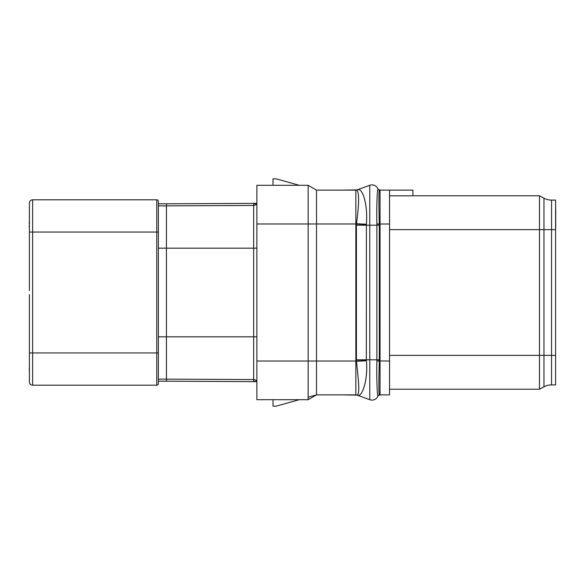 <?xml version="1.0" encoding="UTF-8"?>
<svg xmlns="http://www.w3.org/2000/svg" width="585" height="585" viewBox="0 0 585 585"><rect width="100%" height="100%" fill="white"/><g stroke="black" fill="none" stroke-linecap="round" stroke-linejoin="round"><path stroke-width="0.88" d="M158.374 201.415A1.609 1.609 0 0 0 156.765 199.807A1.609 1.609 0 0 1 158.374 201.415L158.374 383.584A1.609 1.609 0 0 1 156.765 385.193L32.636 385.193A3.225 3.225 0 0 1 29.411 381.968L29.411 306.664M32.636 385.193L32.636 232.048L29.411 232.048L29.411 290.394L29.411 203.032A3.225 3.225 0 0 1 32.636 199.807L156.765 199.807L156.765 385.193M29.411 227.675L29.411 207.061M29.25 223.558L29.25 222.183M29.411 352.952L29.411 294.606L29.411 352.952L158.374 352.952M29.411 356.982L29.411 367.958M29.25 226.987L29.25 225.62M412.922 195.778L539.472 195.778L543.962 198.183A16.124 16.124 0 0 0 551.575 200.092L555.589 200.092L555.589 384.908L551.575 384.908L555.589 384.908M389.544 389.222L539.472 389.222L543.962 386.817A16.124 16.124 0 0 1 551.575 384.908L551.575 355.373L555.589 355.373M389.544 195.814L412.922 195.814L412.922 190.132L389.544 190.132L389.544 394.868L380.038 394.868M539.472 195.778L539.472 389.222M380.038 190.132L389.544 190.132M369.771 399.716L369.771 359.804L366.342 359.804L366.4 360.784C368.111 377.647 363.014 395.884 358.217 395.409L358.181 395.409A4.834 4.746 90 0 0 356.528 395.109L356.258 395.109A4.834 4.834 90 0 1 357.91 395.401L369.771 399.716A6.45 6.45 0 0 0 377.939 396.111A1.609 1.609 -90 0 1 379.431 395.109L380.038 395.109L380.038 189.891L379.387 189.891L380.038 189.891M379.307 361.055L376.864 360.989C376.462 379.643 377.354 396.235 377.903 396.089L377.903 396.089A1.609 1.609 -89.8 0 1 379.387 395.109C378.802 395.57 378.7 379.263 379.307 361.055L379.307 223.945C378.729 205.737 378.802 189.43 379.387 189.891L379.387 189.891A1.609 1.609 90 0 1 377.903 188.911L377.939 188.889A1.609 1.609 0 0 0 379.431 189.891A1.609 1.609 0 0 1 377.939 188.889A6.45 6.45 0 0 0 369.771 185.284L357.91 189.598A4.834 4.834 0 0 1 356.258 189.891L356.499 189.891A4.965 4.87 61.2 0 0 358.203 189.577L357.91 189.598A4.834 4.834 0 0 1 356.258 189.891M379.329 225.196L376.872 225.196L376.864 224.011C376.447 205.372 377.347 188.765 377.903 188.911A1.609 1.609 -90.2 0 0 379.387 189.891M389.544 361.011L376.864 360.952L376.872 225.196L369.771 225.196L369.771 185.284M358.247 189.577L358.247 189.577A4.98 4.885 -119 0 1 356.536 189.891C359.3 191.683 359.285 202.966 356.477 223.733A28.972 1.038 3.1 0 0 366.393 224.216C367.936 206.936 363.3 188.984 358.247 189.577M366.378 360.514L356.448 361.011L356.419 359.804L366.342 359.804L366.393 224.216M358.203 189.577A4.965 4.87 -118.8 0 1 356.499 189.891L342.956 190.132M366.371 224.486A28.987 0.724 3.1 0 1 356.455 223.989L356.477 223.733M358.217 395.409A4.834 4.746 88.6 0 0 356.565 395.109L356.565 395.109C360.499 395.592 358.349 379.936 356.477 361.267L355.855 361.011L355.855 189.891L356.499 189.891M308.141 397.215L316.522 394.868L316.522 190.132L355.855 190.132M342.956 394.868L355.855 395.109L355.855 361.011L308.141 361.011L308.141 223.989L256.873 223.989L256.873 185.299L308.141 185.299L256.873 185.299L272.998 185.299L272.998 178.849L276.215 178.849L299.249 185.299L307.79 185.299M355.855 395.109L356.528 395.109M256.873 223.989L256.873 361.011L308.141 361.011L308.141 399.701L316.522 394.868L355.855 394.868M307.79 399.701L299.249 399.701L276.215 406.151L272.998 406.151L272.998 399.701L256.873 399.701L308.141 399.701L256.873 399.701L256.873 361.011M256.873 381.537L253.663 381.164L253.663 205.452A3.225 2.823 180 0 0 256.566 203.829L256.873 203.463M158.374 381.164L256.873 381.639M308.141 185.299L316.522 190.132L308.141 185.299L308.141 223.989L356.455 223.989L356.419 225.196L369.771 225.196L369.771 359.804L379.329 359.804M256.873 203.361L158.374 203.836L158.374 205.854L166.44 205.854L253.663 205.452L253.663 203.836L256.566 203.829M555.589 356.982L555.589 373.106M555.589 226.987L555.75 227.675M555.589 225.62L555.75 226.987M555.589 224.245L555.75 225.62M555.589 223.558L555.75 224.245M555.589 222.183L555.75 223.558M555.589 221.159L555.75 222.183M555.589 220.128L555.75 221.159M555.589 219.441L555.75 220.128M555.589 218.417L555.75 219.441M555.589 217.042L555.75 218.417M555.589 215.668L555.75 217.042M555.589 214.644L555.75 215.668M555.589 213.613L555.75 214.644M555.589 212.925L555.75 213.613M555.589 212.238L555.75 212.925M555.589 207.061L555.75 211.894M29.411 373.106L29.25 367.958M158.374 232.048L32.636 232.048L32.636 199.807M551.575 200.092L551.575 229.627L555.589 229.627M543.962 198.183L543.962 229.627L551.575 229.627L551.575 355.373L543.962 355.373L543.962 386.817A16.124 16.124 0 0 1 551.575 384.908M389.544 229.627L543.962 229.627L543.962 355.373L389.544 355.373M376.864 224.048L389.544 223.989M379.307 223.945L376.864 224.011M356.419 359.804L356.419 225.196M366.4 360.784L356.477 361.267M166.44 381.164L166.44 379.146L253.663 379.548A3.225 2.823 0 0 1 256.566 381.171M316.522 394.868L308.141 399.701L316.522 394.868M256.873 248.172L166.44 248.172L166.44 203.836M256.873 336.828L158.374 336.828M158.374 379.146L166.44 379.146L166.44 248.172L158.374 248.172"/></g></svg>
